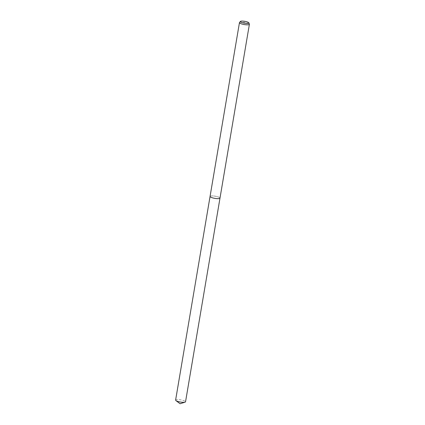 <?xml version="1.0" encoding="UTF-8"?>
<svg xmlns="http://www.w3.org/2000/svg" width="425" height="425" viewBox="0 0 425 425"><rect width="100%" height="100%" fill="white"/><g stroke="black" fill="none" stroke-linecap="round" stroke-linejoin="round"><path stroke-width="0.32" stroke-dasharray="2.12 1.59" d="M210.062 196.44A5.036 1.1 -170.4 0 1 210.125 196.308A5.036 1.1 -170.4 0 1 214.657 196.111A5.036 1.1 -170.4 0 1 219.752 197.694A5.036 1.1 -170.4 0 1 219.969 197.97A5.036 1.1 -170.4 0 1 219.991 198.119M219.996 198.082A5.036 1.1 -170.4 0 0 213.488 195.978A5.036 1.1 -170.4 0 0 210.067 196.403A5.036 1.1 -170.4 0 1 210.125 196.308A5.036 1.1 -170.4 0 1 214.657 196.111A5.036 1.1 -170.4 0 1 219.752 197.699A5.036 1.1 -170.4 0 1 219.975 197.976A5.036 1.1 -170.4 0 1 219.996 198.093M239.525 22.488A5.036 1.1 -170.4 0 1 244.056 22.291A5.036 1.1 -170.4 0 1 249.151 23.88A5.036 1.1 -170.4 0 1 249.369 24.156M175.61 400.111A5.036 1.1 -170.4 0 1 179.042 399.649A5.036 1.1 -170.4 0 1 185.539 401.795"/><path stroke-width="0.64" d="M219.996 198.082A5.036 1.1 -170.4 0 1 219.991 198.124A5.036 1.1 -170.4 0 1 215.709 198.491A5.036 1.1 -170.4 0 1 210.301 196.865A5.036 1.1 -170.4 0 1 210.062 196.44A5.036 1.1 -170.4 0 1 210.067 196.403A5.036 1.1 -170.4 0 0 210.295 196.865A5.036 1.1 -170.4 0 0 215.773 198.502A5.036 1.1 -170.4 0 0 219.996 198.093M248.859 22.844L249.369 24.156A5.036 1.1 -170.4 0 1 249.39 24.299A5.036 1.1 -170.4 0 1 245.108 24.677A5.036 1.1 -170.4 0 1 239.7 23.046A5.036 1.1 -170.4 0 1 239.461 22.621A5.036 1.1 -170.4 0 1 239.525 22.488L240.438 21.42A4.308 0.94 -170.4 0 1 244.317 21.25A4.308 0.94 -170.4 0 1 248.673 22.605A4.308 0.94 -170.4 0 1 248.859 22.844A4.308 0.94 -170.4 0 1 245.485 23.322A4.308 0.94 -170.4 0 1 240.587 21.893A4.308 0.94 -170.4 0 1 240.438 21.42M210.056 196.44A5.036 1.1 -170.4 0 0 216.559 198.587A5.036 1.1 -170.4 0 0 219.991 198.124L185.539 401.795A5.036 1.1 -170.4 0 1 185.082 402.146A5.036 1.1 -170.4 0 1 182.113 402.257A5.036 1.1 -170.4 0 1 175.929 400.6A5.036 1.1 -170.4 0 1 175.61 400.111L239.461 22.621M219.991 198.119L249.39 24.299M175.929 400.6L180.104 403.75L185.082 402.146"/></g></svg>
